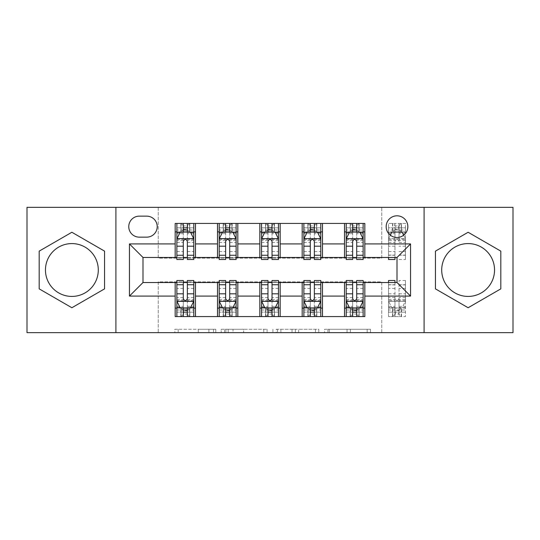<?xml version="1.0" encoding="UTF-8"?>
<svg xmlns="http://www.w3.org/2000/svg" width="540" height="540" viewBox="0 0 540 540"><rect width="100%" height="100%" fill="white"/><g stroke="black" fill="none" stroke-linecap="round" stroke-linejoin="round"><path stroke-width="0.41" stroke-dasharray="2.7 2.03" d="M215.811 332.654L178.166 332.654L215.811 332.654L215.811 329.265L198.275 329.265L198.275 332.654L198.275 329.265L215.811 329.265L215.811 332.654L215.811 329.265L198.275 329.265L198.275 332.654L198.275 329.265L215.811 329.265L178.166 329.265L215.811 329.265M468.126 243.581A26.42 26.42 0 0 0 441.707 270A26.42 26.42 0 0 0 468.126 296.42A26.42 26.42 0 0 0 494.546 270A26.42 26.42 0 0 0 468.126 243.581M397.001 215.811A10.841 10.841 0 0 0 386.168 226.651A10.841 10.841 0 0 0 397.001 237.485A10.841 10.841 0 0 0 407.842 226.651A10.841 10.841 0 0 0 397.001 215.811M71.874 243.581A26.42 26.42 0 0 0 45.455 270A26.42 26.42 0 0 0 71.874 296.42A26.42 26.42 0 0 0 98.294 270A26.42 26.42 0 0 0 71.874 243.581M367.153 332.654L327.929 332.654L367.153 332.654L367.153 329.265L350.365 329.265L370.481 329.265L370.481 332.654L370.481 329.265L327.929 329.265L370.481 329.265L370.481 332.654L370.481 329.265L367.153 329.265L367.153 332.654M347.045 332.654L329.258 332.654L347.045 332.654L347.045 329.265L350.365 329.265L347.045 329.265L347.045 332.654L347.045 329.265L329.258 329.265L329.258 332.654L329.258 329.265L347.045 329.265L347.045 332.654M324.601 332.654L327.929 332.654L324.601 332.654L324.601 329.265L327.929 329.265L324.601 329.265L324.601 332.654M174.839 332.654L178.166 332.654L174.839 332.654L174.839 329.265L178.166 329.265L174.839 329.265L174.839 332.654M27 332.654L158.24 332.654L158.24 281.853L381.76 281.853L381.76 332.654L158.24 332.654L158.24 281.853L381.76 281.853L381.76 332.654L513 332.654L513 207.347L381.76 207.347L381.76 258.147L158.24 258.147L158.24 207.347L381.76 207.347L381.76 258.147L158.24 258.147L158.24 207.347L27 207.347L27 332.654M267.091 332.654L263.77 332.654L267.091 332.654L267.091 329.265L267.091 332.654M224.539 332.654L263.77 332.654L221.218 332.654L224.539 332.654L224.539 329.265L267.091 329.265L221.218 329.265L221.218 332.654L221.218 329.265L224.539 329.265L224.539 332.654M276.23 332.654L318.782 332.654L272.909 332.654L276.23 332.654L276.23 329.265L318.782 329.265L318.782 332.654L318.782 329.265L298.674 329.265L298.674 332.654M175.169 308.104L195.494 308.104L195.494 316.568L175.169 316.568L175.169 282.528M217.505 316.568L217.505 308.104L237.823 308.104L237.823 316.568L195.494 316.568M259.841 316.568L259.841 308.104L280.159 308.104L280.159 316.568L237.823 316.568M302.177 316.568L302.177 308.104L322.495 308.104L322.495 316.568L280.159 316.568M344.507 316.568L344.507 308.104L364.831 308.104L364.831 316.568L322.495 316.568M175.169 223.432L195.494 223.432L195.494 231.896L175.169 231.896L175.169 223.432M217.505 223.432L237.823 223.432L237.823 231.896L217.505 231.896L217.505 223.432L195.494 223.432M259.841 223.432L280.159 223.432L280.159 231.896L259.841 231.896L259.841 223.432L237.823 223.432M302.177 223.432L322.495 223.432L322.495 231.896L302.177 231.896L302.177 223.432L280.159 223.432M344.507 223.432L364.831 223.432L364.831 231.896L344.507 231.896L344.507 223.432L322.495 223.432M142.999 257.472L142.999 282.528L397.001 282.528L397.001 257.472L142.999 257.472M346.201 257.472L352.64 257.472M356.704 257.472L363.137 257.472M303.865 257.472L310.304 257.472M314.368 257.472L320.8 257.472M261.536 257.472L267.968 257.472M272.032 257.472L278.465 257.472M219.2 257.472L225.632 257.472M229.696 257.472L236.135 257.472M176.863 257.472L183.296 257.472M187.36 257.472L193.799 257.472M176.863 282.528L183.296 282.528M187.36 282.528L193.799 282.528M219.2 282.528L225.632 282.528M229.696 282.528L236.135 282.528M261.536 282.528L267.968 282.528M272.032 282.528L278.465 282.528M303.865 282.528L310.304 282.528M314.368 282.528L320.8 282.528M346.201 282.528L352.64 282.528M356.704 282.528L363.137 282.528M175.169 257.472L175.169 231.896M195.494 257.472L195.494 231.896M187.36 231.896L183.296 231.896M195.494 308.104L195.494 282.528M176.863 280.496L176.863 312.167L176.863 308.104L183.296 308.104M187.36 308.104L193.799 308.104L193.799 316.568L176.863 316.568L176.863 308.104L193.799 308.104L193.799 312.167L193.799 280.496M217.505 257.472L217.505 231.896M237.823 257.472L237.823 231.896M229.696 231.896L225.632 231.896M237.823 308.104L237.823 282.528M217.505 308.104L217.505 282.528M219.2 280.496L219.2 312.167L219.2 308.104L225.632 308.104M229.696 308.104L236.135 308.104L236.135 316.568L219.2 316.568L219.2 308.104L236.135 308.104L236.135 312.167L236.135 280.496M259.841 308.104L259.841 282.528M280.159 308.104L280.159 282.528M261.536 280.496L261.536 312.167L261.536 308.104L267.968 308.104M272.032 308.104L278.465 308.104L278.465 316.568L261.536 316.568L261.536 308.104L278.465 308.104L278.465 312.167L278.465 280.496M259.841 257.472L259.841 231.896M280.159 257.472L280.159 231.896M272.032 231.896L267.968 231.896M302.177 308.104L302.177 282.528M322.495 308.104L322.495 282.528M303.865 280.496L303.865 312.167L303.865 308.104L310.304 308.104M314.368 308.104L320.8 308.104L320.8 316.568L303.865 316.568L303.865 308.104L320.8 308.104L320.8 312.167L320.8 280.496M302.177 257.472L302.177 231.896M322.495 257.472L322.495 231.896M314.368 231.896L310.304 231.896M344.507 308.104L344.507 282.528M364.831 308.104L364.831 282.528M346.201 280.496L346.201 312.167L346.201 308.104L352.64 308.104M356.704 308.104L363.137 308.104L363.137 316.568L346.201 316.568L346.201 308.104L363.137 308.104L363.137 312.167L363.137 280.496M344.507 257.472L344.507 231.896M364.831 257.472L364.831 231.896M356.704 231.896L352.64 231.896M139.273 216.149A10.496 10.496 0 0 0 128.77 226.651A10.496 10.496 0 0 0 139.273 237.148L146.725 237.148A10.496 10.496 0 0 0 157.221 226.651A10.496 10.496 0 0 0 146.725 216.149L139.273 216.149M115.904 332.654L115.904 207.347M424.096 207.347L424.096 332.654M39.191 288.866L71.874 307.739L104.558 288.866L104.558 251.134L71.874 232.261L39.191 251.134L39.191 288.866M500.81 288.866L500.81 251.134L468.126 232.261L435.443 251.134L435.443 288.866L468.126 307.739L500.81 288.866M228.197 332.654L233.017 332.654L228.197 332.654L228.197 329.265L225.869 329.265L225.869 332.654L225.869 329.265L233.017 329.265L228.197 329.265L228.197 332.654M233.017 332.654L243.655 332.654L233.017 332.654L233.017 329.265L243.655 329.265L243.655 332.654L243.655 329.265L233.017 329.265L233.017 332.654M276.23 329.265L295.346 329.265L295.346 332.654L295.346 329.265L292.025 329.265L295.346 329.265L295.346 332.654L295.346 329.265L298.674 329.265M277.56 329.265L277.56 332.654L277.56 329.265M272.909 329.265L272.909 332.654L272.909 329.265M183.296 223.432L176.863 223.432L176.863 231.896L176.863 227.833L183.296 227.833L183.296 223.432L193.799 223.432L193.799 231.896L193.799 229.993L187.36 229.993M176.863 238.842L176.863 255.096L176.863 238.842L180.252 232.065L190.411 232.065L193.799 238.842L193.799 255.096L193.799 238.842M176.863 259.504L176.863 227.833L193.799 227.833L193.799 229.993M193.799 259.504L193.799 227.833L187.36 227.833L187.36 223.432L187.36 259.504M183.296 259.504L183.296 240.55L176.863 240.55M176.863 239.369L183.296 239.369L183.296 255.096L183.296 241.38C184.653 238.815 186.003 238.815 187.36 241.38L187.36 255.096L187.36 239.369L193.799 239.369M176.863 231.896L189.567 231.896L189.567 223.432L193.799 223.432M187.022 225.97L187.022 229.358L183.641 229.358L183.641 225.97L187.022 225.97L189.567 223.432L189.567 231.896L189.567 223.432L181.096 223.432L181.096 231.896L180.853 223.432L180.853 231.896M176.863 223.432L180.853 223.432M183.296 227.833L183.296 240.55M183.296 239.369L183.296 232.065M187.36 232.065L187.36 239.369M187.022 229.358L189.567 231.896L193.799 231.896M183.641 229.358L181.096 231.896M183.641 225.97L181.096 223.432M176.863 299.45L183.296 299.45L183.296 312.167L176.863 312.167L193.799 312.167L187.36 312.167L187.36 316.568M193.799 301.158L193.799 284.904L193.799 301.158L190.411 307.935L180.252 307.935L176.863 301.158L176.863 284.904L176.863 301.158M187.36 280.496L187.36 299.45L193.799 299.45M193.799 300.632L187.36 300.632L187.36 284.904L187.36 298.62C186.01 301.185 184.66 301.185 183.296 298.62L183.296 284.904L183.296 300.632L176.863 300.632M193.799 308.104L181.096 308.104L181.096 316.568L176.863 316.568M183.641 314.03L183.641 310.642L187.022 310.642L187.022 314.03L183.641 314.03L181.096 316.568L181.096 308.104L181.096 316.568L189.567 316.568L189.567 308.104L189.81 316.568L189.81 308.104M193.799 316.568L189.81 316.568M187.36 312.167L187.36 299.45M187.36 300.632L187.36 307.935M183.296 307.935L183.296 300.632M183.296 299.45L183.296 280.496M183.641 310.642L181.096 308.104L176.863 308.104M187.022 310.642L189.567 308.104M187.022 314.03L189.567 316.568M183.296 312.167L183.296 316.568L183.296 312.167M225.632 223.432L219.2 223.432L219.2 231.896L219.2 227.833L225.632 227.833L225.632 223.432L236.135 223.432L236.135 231.896L236.135 229.993L229.696 229.993M219.2 238.842L219.2 255.096L219.2 238.842L222.588 232.065L232.747 232.065L236.135 238.842L236.135 255.096L236.135 238.842M219.2 259.504L219.2 227.833L236.135 227.833L236.135 229.993M236.135 259.504L236.135 227.833L229.696 227.833L229.696 223.432L229.696 259.504M225.632 259.504L225.632 240.55L219.2 240.55M219.2 239.369L225.632 239.369L225.632 255.096L225.632 241.38C226.982 238.815 228.339 238.815 229.696 241.38L229.696 255.096L229.696 239.369L236.135 239.369M219.2 231.896L231.896 231.896L231.896 223.432L236.135 223.432M229.358 225.97L229.358 229.358L225.97 229.358L225.97 225.97L229.358 225.97L231.896 223.432L231.896 231.896L231.896 223.432L223.432 223.432L223.432 231.896L223.189 223.432L223.189 231.896M219.2 223.432L223.189 223.432M225.632 227.833L225.632 240.55M225.632 239.369L225.632 232.065M229.696 232.065L229.696 239.369M229.358 229.358L231.896 231.896L236.135 231.896M225.97 229.358L223.432 231.896M225.97 225.97L223.432 223.432M267.968 223.432L261.536 223.432L261.536 231.896L261.536 227.833L267.968 227.833L267.968 223.432L278.465 223.432L278.465 231.896L278.465 229.993L272.032 229.993M261.536 238.842L261.536 255.096L261.536 238.842L264.917 232.065L275.083 232.065L278.465 238.842L278.465 255.096L278.465 238.842M261.536 259.504L261.536 227.833L278.465 227.833L278.465 229.993M278.465 259.504L278.465 227.833L272.032 227.833L272.032 223.432L272.032 259.504M267.968 259.504L267.968 240.55L261.536 240.55M261.536 239.369L267.968 239.369L267.968 255.096L267.968 241.38C269.318 238.815 270.675 238.815 272.032 241.38L272.032 255.096L272.032 239.369L278.465 239.369M261.536 231.896L274.232 231.896L274.232 223.432L278.465 223.432M271.694 225.97L271.694 229.358L268.306 229.358L268.306 225.97L271.694 225.97L274.232 223.432L274.232 231.896L274.232 223.432L265.768 223.432L265.768 231.896L265.525 223.432L265.525 231.896M261.536 223.432L265.525 223.432M267.968 227.833L267.968 240.55M267.968 239.369L267.968 232.065M272.032 232.065L272.032 239.369M271.694 229.358L274.232 231.896L278.465 231.896M268.306 229.358L265.768 231.896M268.306 225.97L265.768 223.432M310.304 223.432L303.865 223.432L303.865 231.896L303.865 227.833L310.304 227.833L310.304 223.432L320.8 223.432L320.8 231.896L320.8 229.993L314.368 229.993M303.865 238.842L303.865 255.096L303.865 238.842L307.253 232.065L317.412 232.065L320.8 238.842L320.8 255.096L320.8 238.842M303.865 259.504L303.865 227.833L320.8 227.833L320.8 229.993M320.8 259.504L320.8 227.833L314.368 227.833L314.368 223.432L314.368 259.504M310.304 259.504L310.304 240.55L303.865 240.55M303.865 239.369L310.304 239.369L310.304 255.096L310.304 241.38C311.654 238.815 313.011 238.815 314.368 241.38L314.368 255.096L314.368 239.369L320.8 239.369M303.865 231.896L316.568 231.896L316.568 223.432L320.8 223.432M314.03 225.97L314.03 229.358L310.642 229.358L310.642 225.97L314.03 225.97L316.568 223.432L316.568 231.896L316.568 223.432L308.104 223.432L308.104 231.896L307.854 223.432L307.854 231.896M303.865 223.432L307.854 223.432M310.304 227.833L310.304 240.55M310.304 239.369L310.304 232.065M314.368 232.065L314.368 239.369M314.03 229.358L316.568 231.896L320.8 231.896M310.642 229.358L308.104 231.896M310.642 225.97L308.104 223.432M219.2 299.45L225.632 299.45L225.632 312.167L219.2 312.167L236.135 312.167L229.696 312.167L229.696 316.568M236.135 301.158L236.135 284.904L236.135 301.158L232.747 307.935L222.588 307.935L219.2 301.158L219.2 284.904L219.2 301.158M229.696 280.496L229.696 299.45L236.135 299.45M236.135 300.632L229.696 300.632L229.696 284.904L229.696 298.62C228.346 301.185 226.989 301.185 225.632 298.62L225.632 284.904L225.632 300.632L219.2 300.632M236.135 308.104L223.432 308.104L223.432 316.568L219.2 316.568M225.97 314.03L225.97 310.642L229.358 310.642L229.358 314.03L225.97 314.03L223.432 316.568L223.432 308.104L223.432 316.568L231.896 316.568L231.896 308.104L232.146 316.568L232.146 308.104M236.135 316.568L232.146 316.568M229.696 312.167L229.696 299.45M229.696 300.632L229.696 307.935M225.632 307.935L225.632 300.632M225.632 299.45L225.632 280.496M225.97 310.642L223.432 308.104L219.2 308.104M229.358 310.642L231.896 308.104M229.358 314.03L231.896 316.568M225.632 312.167L225.632 316.568L225.632 312.167M261.536 299.45L267.968 299.45L267.968 312.167L261.536 312.167L278.465 312.167L272.032 312.167L272.032 316.568M278.465 301.158L278.465 284.904L278.465 301.158L275.083 307.935L264.917 307.935L261.536 301.158L261.536 284.904L261.536 301.158M272.032 280.496L272.032 299.45L278.465 299.45M278.465 300.632L272.032 300.632L272.032 284.904L272.032 298.62C270.682 301.185 269.325 301.185 267.968 298.62L267.968 284.904L267.968 300.632L261.536 300.632M278.465 308.104L265.768 308.104L265.768 316.568L261.536 316.568M268.306 314.03L268.306 310.642L271.694 310.642L271.694 314.03L268.306 314.03L265.768 316.568L265.768 308.104L265.768 316.568L274.232 316.568L274.232 308.104L274.475 316.568L274.475 308.104M278.465 316.568L274.475 316.568M272.032 312.167L272.032 299.45M272.032 300.632L272.032 307.935M267.968 307.935L267.968 300.632M267.968 299.45L267.968 280.496M268.306 310.642L265.768 308.104L261.536 308.104M271.694 310.642L274.232 308.104M271.694 314.03L274.232 316.568M267.968 312.167L267.968 316.568L267.968 312.167M303.865 299.45L310.304 299.45L310.304 312.167L303.865 312.167L320.8 312.167L314.368 312.167L314.368 316.568M320.8 301.158L320.8 284.904L320.8 301.158L317.412 307.935L307.253 307.935L303.865 301.158L303.865 284.904L303.865 301.158M314.368 280.496L314.368 299.45L320.8 299.45M320.8 300.632L314.368 300.632L314.368 284.904L314.368 298.62C313.018 301.185 311.661 301.185 310.304 298.62L310.304 284.904L310.304 300.632L303.865 300.632M320.8 308.104L308.104 308.104L308.104 316.568L303.865 316.568M310.642 314.03L310.642 310.642L314.03 310.642L314.03 314.03L310.642 314.03L308.104 316.568L308.104 308.104L308.104 316.568L316.568 316.568L316.568 308.104L316.811 316.568L316.811 308.104M320.8 316.568L316.811 316.568M314.368 312.167L314.368 299.45M314.368 300.632L314.368 307.935M310.304 307.935L310.304 300.632M310.304 299.45L310.304 280.496M310.642 310.642L308.104 308.104L303.865 308.104M314.03 310.642L316.568 308.104M314.03 314.03L316.568 316.568M310.304 312.167L310.304 316.568L310.304 312.167M352.64 223.432L346.201 223.432L346.201 231.896L346.201 227.833L352.64 227.833L352.64 223.432L363.137 223.432L363.137 231.896L363.137 229.993L356.704 229.993M346.201 238.842L346.201 255.096L346.201 238.842L349.589 232.065L359.748 232.065L363.137 238.842L363.137 255.096L363.137 238.842M346.201 259.504L346.201 227.833L363.137 227.833L363.137 229.993M363.137 259.504L363.137 227.833L356.704 227.833L356.704 223.432L356.704 259.504M352.64 259.504L352.64 240.55L346.201 240.55M346.201 239.369L352.64 239.369L352.64 255.096L352.64 241.38C353.99 238.815 355.34 238.815 356.704 241.38L356.704 255.096L356.704 239.369L363.137 239.369M346.201 231.896L358.904 231.896L358.904 223.432L363.137 223.432M356.36 225.97L356.36 229.358L352.978 229.358L352.978 225.97L356.36 225.97L358.904 223.432L358.904 231.896L358.904 223.432L350.433 223.432L350.433 231.896L350.19 223.432L350.19 231.896M346.201 223.432L350.19 223.432M352.64 227.833L352.64 240.55M352.64 239.369L352.64 232.065M356.704 232.065L356.704 239.369M356.36 229.358L358.904 231.896L363.137 231.896M352.978 229.358L350.433 231.896M352.978 225.97L350.433 223.432M346.201 299.45L352.64 299.45L352.64 312.167L346.201 312.167L363.137 312.167L356.704 312.167L356.704 316.568M363.137 301.158L363.137 284.904L363.137 301.158L359.748 307.935L349.589 307.935L346.201 301.158L346.201 284.904L346.201 301.158M356.704 280.496L356.704 299.45L363.137 299.45M363.137 300.632L356.704 300.632L356.704 284.904L356.704 298.62C355.347 301.185 353.997 301.185 352.64 298.62L352.64 284.904L352.64 300.632L346.201 300.632M363.137 308.104L350.433 308.104L350.433 316.568L346.201 316.568M352.978 314.03L352.978 310.642L356.36 310.642L356.36 314.03L352.978 314.03L350.433 316.568L350.433 308.104L350.433 316.568L358.904 316.568L358.904 308.104L359.147 316.568L359.147 308.104M363.137 316.568L359.147 316.568M356.704 312.167L356.704 299.45M356.704 300.632L356.704 307.935M352.64 307.935L352.64 300.632M352.64 299.45L352.64 280.496M352.978 310.642L350.433 308.104L346.201 308.104M356.36 310.642L358.904 308.104M356.36 314.03L358.904 316.568M352.64 312.167L352.64 316.568L352.64 312.167M390.353 235.21L388.625 238.673L391.925 232.065L402.084 232.065L405.473 238.842L405.473 259.504L405.473 227.833L394.97 227.833L394.97 223.432L405.473 223.432L405.473 231.896L388.537 231.896L388.537 223.432L394.97 223.432L394.97 257.472M388.537 229.993L388.537 227.833L405.473 227.833L405.473 229.993L388.537 229.993L388.537 231.896L401.24 231.896L401.24 223.432L388.537 223.432L388.537 257.472M388.537 233.658L388.537 227.833L394.97 227.833L394.97 240.55L388.537 240.55L388.537 233.658L394.97 233.658M388.537 259.504L388.537 240.55M403.65 235.21L405.385 238.673L388.625 238.673L405.385 238.673L405.473 255.096L405.473 223.432L401.483 223.432L401.483 231.896L405.473 231.896L405.473 229.993M394.97 259.504L394.97 240.55M398.695 225.97L398.695 229.358L395.307 229.358L395.307 225.97L398.695 225.97L401.24 223.432L401.24 231.896L401.483 223.432M405.473 240.55L399.033 240.55L399.033 223.432L399.033 239.369L405.473 239.369M399.033 240.55L399.033 241.38C397.683 238.775 396.326 238.775 394.97 241.38C396.326 238.815 397.676 238.815 399.033 241.38L399.033 239.369M398.695 229.358L401.483 231.896M392.769 223.432L392.769 231.896L392.769 223.432L395.307 225.97M395.307 229.358L392.769 231.896M388.537 280.496L388.537 312.167L399.033 312.167L399.033 316.568L388.537 316.568L388.537 308.104L405.473 308.104L405.473 316.568L399.033 316.568L399.033 280.496L399.033 299.45L405.473 299.45L405.473 312.167L405.473 308.104L388.537 308.104L388.537 310.007L405.473 310.007M388.537 282.528L388.537 316.568L392.769 316.568L392.769 308.104L392.769 316.568L405.473 316.568L405.473 284.904L405.473 301.158L402.084 307.935L391.925 307.935L388.625 301.327L391.925 307.935L402.084 307.935L405.473 301.158L405.473 280.496L405.473 299.45M399.033 299.45L399.033 312.167L405.473 312.167L388.537 312.167L388.537 310.007M388.537 299.45L394.97 299.45L394.97 316.568L394.97 300.632L388.537 300.632M394.97 299.45L394.97 280.496M394.97 282.528L394.97 298.62C396.326 301.226 397.676 301.226 399.033 298.62C397.683 301.185 396.326 301.185 394.97 298.62L394.97 300.632M401.24 316.568L401.24 308.104L401.24 316.568L398.695 314.03L395.307 314.03L395.307 310.642L398.695 310.642L398.695 314.03M395.307 314.03L392.769 316.568L392.769 308.104L395.307 310.642M398.695 310.642L401.24 308.104M213.489 329.265L213.489 332.654L213.489 329.265M208.913 329.265L208.913 332.654L208.913 329.265M178.166 329.265L178.166 332.654L178.166 329.265M263.77 329.265L263.77 332.654L263.77 329.265M315.461 329.265L315.461 332.654L315.461 329.265M292.025 329.265L292.025 332.654L292.025 329.265M280.888 329.265L280.888 332.654L280.888 329.265M350.365 329.265L350.365 332.654L350.365 329.265M327.929 329.265L327.929 332.654L327.929 329.265M176.951 238.673L193.712 238.673M176.863 251.573L183.296 251.573M183.296 233.658L176.863 233.658M193.799 233.658L187.36 233.658M180.05 232.477L183.296 232.477M187.36 232.477L190.613 232.477M193.799 240.55L187.36 240.55M187.36 251.573L193.799 251.573M176.863 242.494L183.296 242.494M187.36 242.494L193.799 242.494M183.296 229.993L176.863 229.993M189.81 223.432L189.81 231.896M193.712 301.327L176.951 301.327M193.799 288.428L187.36 288.428M187.36 306.342L193.799 306.342M176.863 306.342L183.296 306.342M190.613 307.523L187.36 307.523M183.296 307.523L180.05 307.523M183.296 288.428L176.863 288.428M193.799 297.506L187.36 297.506M183.296 297.506L176.863 297.506M176.863 310.007L183.296 310.007M187.36 310.007L193.799 310.007M180.853 316.568L180.853 308.104M219.281 238.673L236.048 238.673M219.2 251.573L225.632 251.573M225.632 233.658L219.2 233.658M236.135 233.658L229.696 233.658M222.386 232.477L225.632 232.477M229.696 232.477L232.949 232.477M236.135 240.55L229.696 240.55M229.696 251.573L236.135 251.573M219.2 242.494L225.632 242.494M229.696 242.494L236.135 242.494M225.632 229.993L219.2 229.993M232.146 223.432L232.146 231.896M261.617 238.673L278.384 238.673M261.536 251.573L267.968 251.573M267.968 233.658L261.536 233.658M278.465 233.658L272.032 233.658M264.715 232.477L267.968 232.477M272.032 232.477L275.285 232.477M278.465 240.55L272.032 240.55M272.032 251.573L278.465 251.573M261.536 242.494L267.968 242.494M272.032 242.494L278.465 242.494M267.968 229.993L261.536 229.993M274.475 223.432L274.475 231.896M303.953 238.673L320.72 238.673M303.865 251.573L310.304 251.573M310.304 233.658L303.865 233.658M320.8 233.658L314.368 233.658M307.051 232.477L310.304 232.477M314.368 232.477L317.615 232.477M320.8 240.55L314.368 240.55M314.368 251.573L320.8 251.573M303.865 242.494L310.304 242.494M314.368 242.494L320.8 242.494M310.304 229.993L303.865 229.993M316.811 223.432L316.811 231.896M236.048 301.327L219.281 301.327M236.135 288.428L229.696 288.428M229.696 306.342L236.135 306.342M219.2 306.342L225.632 306.342M232.949 307.523L229.696 307.523M225.632 307.523L222.386 307.523M225.632 288.428L219.2 288.428M236.135 297.506L229.696 297.506M225.632 297.506L219.2 297.506M219.2 310.007L225.632 310.007M229.696 310.007L236.135 310.007M223.189 316.568L223.189 308.104M278.384 301.327L261.617 301.327M278.465 288.428L272.032 288.428M272.032 306.342L278.465 306.342M261.536 306.342L267.968 306.342M275.285 307.523L272.032 307.523M267.968 307.523L264.715 307.523M267.968 288.428L261.536 288.428M278.465 297.506L272.032 297.506M267.968 297.506L261.536 297.506M261.536 310.007L267.968 310.007M272.032 310.007L278.465 310.007M265.525 316.568L265.525 308.104M320.72 301.327L303.953 301.327M320.8 288.428L314.368 288.428M314.368 306.342L320.8 306.342M303.865 306.342L310.304 306.342M317.615 307.523L314.368 307.523M310.304 307.523L307.051 307.523M310.304 288.428L303.865 288.428M320.8 297.506L314.368 297.506M310.304 297.506L303.865 297.506M303.865 310.007L310.304 310.007M314.368 310.007L320.8 310.007M307.854 316.568L307.854 308.104M346.288 238.673L363.049 238.673M346.201 251.573L352.64 251.573M352.64 233.658L346.201 233.658M363.137 233.658L356.704 233.658M349.387 232.477L352.64 232.477M356.704 232.477L359.951 232.477M363.137 240.55L356.704 240.55M356.704 251.573L363.137 251.573M346.201 242.494L352.64 242.494M356.704 242.494L363.137 242.494M352.64 229.993L346.201 229.993M359.147 223.432L359.147 231.896M363.049 301.327L346.288 301.327M363.137 288.428L356.704 288.428M356.704 306.342L363.137 306.342M346.201 306.342L352.64 306.342M359.951 307.523L356.704 307.523M352.64 307.523L349.387 307.523M352.64 288.428L346.201 288.428M363.137 297.506L356.704 297.506M352.64 297.506L346.201 297.506M346.201 310.007L352.64 310.007M356.704 310.007L363.137 310.007M350.19 316.568L350.19 308.104M394.97 255.258L388.537 255.258M388.537 251.573L394.97 251.573M388.537 239.369L394.97 239.369M405.473 233.658L399.033 233.658M388.537 232.477L394.97 232.477M399.033 232.477L405.473 232.477M405.473 255.258L399.033 255.258M399.033 251.573L405.473 251.573M394.97 246.179L388.537 246.179M388.537 242.494L394.97 242.494M405.473 246.179L399.033 246.179M399.033 242.494L405.473 242.494M392.526 223.432L392.526 231.896M399.033 227.833L399.033 223.432M388.625 301.327L405.385 301.327L388.625 301.327M399.033 284.742L405.473 284.742M405.473 288.428L399.033 288.428M405.473 300.632L399.033 300.632M399.033 306.342L405.473 306.342M388.537 306.342L394.97 306.342M405.473 307.523L399.033 307.523M394.97 307.523L388.537 307.523M388.537 284.742L394.97 284.742M394.97 288.428L388.537 288.428M399.033 293.821L405.473 293.821M405.473 297.506L399.033 297.506M388.537 293.821L394.97 293.821M394.97 297.506L388.537 297.506M401.483 316.568L401.483 308.104M392.526 316.568L392.526 308.104M394.97 312.167L394.97 316.568M176.863 255.096L183.296 255.096M187.36 255.096L193.799 255.096M193.799 284.904L187.36 284.904M183.296 284.904L176.863 284.904M219.2 255.096L225.632 255.096M229.696 255.096L236.135 255.096M261.536 255.096L267.968 255.096M272.032 255.096L278.465 255.096M303.865 255.096L310.304 255.096M314.368 255.096L320.8 255.096M236.135 284.904L229.696 284.904M225.632 284.904L219.2 284.904M278.465 284.904L272.032 284.904M267.968 284.904L261.536 284.904M320.8 284.904L314.368 284.904M310.304 284.904L303.865 284.904M346.201 255.096L352.64 255.096M356.704 255.096L363.137 255.096M363.137 284.904L356.704 284.904M352.64 284.904L346.201 284.904M388.537 255.096L394.97 255.096M399.033 259.504L405.473 259.504M399.033 255.096L405.473 255.096M405.473 280.496L399.033 280.496M405.473 284.904L399.033 284.904M394.97 284.904L388.537 284.904"/><path stroke-width="0.81" d="M468.126 243.581A26.42 26.42 0 0 0 441.707 270A26.42 26.42 0 0 0 468.126 296.42A26.42 26.42 0 0 0 494.546 270A26.42 26.42 0 0 0 468.126 243.581M397.001 215.811A10.841 10.841 0 0 0 386.168 226.651A10.841 10.841 0 0 0 397.001 237.485A10.841 10.841 0 0 0 407.842 226.651A10.841 10.841 0 0 0 397.001 215.811M71.874 296.42A26.42 26.42 0 0 1 45.455 270A26.42 26.42 0 0 1 71.874 243.581A26.42 26.42 0 0 1 98.294 270A26.42 26.42 0 0 1 71.874 296.42M424.096 332.654L513 332.654L513 207.347L424.096 207.347L424.096 332.654L115.904 332.654L115.904 207.347L27 207.347L27 332.654L115.904 332.654M139.273 237.148L146.725 237.148A10.496 10.496 0 0 0 157.221 226.651A10.496 10.496 0 0 0 146.725 216.149L139.273 216.149A10.496 10.496 0 0 0 128.77 226.651A10.496 10.496 0 0 0 139.273 237.148M424.096 207.347L115.904 207.347M175.169 296.075L129.452 296.075L129.452 243.925L175.169 243.925L175.169 257.472L142.999 257.472L142.999 282.528L175.169 282.528L175.169 316.568L364.831 316.568L364.831 282.528L397.001 282.528L397.001 257.472L364.831 257.472L364.831 243.925L410.549 243.925L410.549 296.075L364.831 296.075M364.831 243.925L364.831 223.432L175.169 223.432L175.169 243.925M344.507 223.432L344.507 257.472L346.201 257.472M352.64 257.472L356.704 257.472M363.137 257.472L364.831 257.472M344.507 257.472L320.8 257.472M302.177 223.432L302.177 257.472L303.865 257.472M310.304 257.472L314.368 257.472M302.177 257.472L278.465 257.472M259.841 223.432L259.841 257.472L261.536 257.472M267.968 257.472L272.032 257.472M259.841 257.472L236.135 257.472M217.505 223.432L217.505 257.472L219.2 257.472M225.632 257.472L229.696 257.472M217.505 257.472L193.799 257.472M175.169 257.472L176.863 257.472M183.296 257.472L187.36 257.472M175.169 282.528L176.863 282.528M183.296 282.528L187.36 282.528M193.799 282.528L195.494 282.528L195.494 316.568M219.2 282.528L195.494 282.528M225.632 282.528L229.696 282.528M236.135 282.528L237.823 282.528L237.823 316.568M261.536 282.528L237.823 282.528M267.968 282.528L272.032 282.528M278.465 282.528L280.159 282.528L280.159 316.568M303.865 282.528L280.159 282.528M310.304 282.528L314.368 282.528M320.8 282.528L322.495 282.528L322.495 316.568M346.201 282.528L322.495 282.528M352.64 282.528L356.704 282.528M363.137 282.528L364.831 282.528M195.494 223.432L195.494 257.472M175.169 231.896L176.863 231.896M183.296 231.896L187.36 231.896M193.799 231.896L195.494 231.896M175.169 308.104L176.863 308.104M183.296 308.104L187.36 308.104M193.799 308.104L195.494 308.104M217.505 282.528L217.505 316.568M237.823 223.432L237.823 257.472M217.505 231.896L219.2 231.896M225.632 231.896L229.696 231.896M236.135 231.896L237.823 231.896M217.505 308.104L219.2 308.104M225.632 308.104L229.696 308.104M236.135 308.104L237.823 308.104M259.841 282.528L259.841 316.568M259.841 308.104L261.536 308.104M267.968 308.104L272.032 308.104M278.465 308.104L280.159 308.104M280.159 223.432L280.159 257.472M259.841 231.896L261.536 231.896M267.968 231.896L272.032 231.896M278.465 231.896L280.159 231.896M302.177 282.528L302.177 316.568M302.177 308.104L303.865 308.104M310.304 308.104L314.368 308.104M320.8 308.104L322.495 308.104M322.495 223.432L322.495 257.472M302.177 231.896L303.865 231.896M310.304 231.896L314.368 231.896M320.8 231.896L322.495 231.896M344.507 282.528L344.507 316.568M344.507 308.104L346.201 308.104M352.64 308.104L356.704 308.104M363.137 308.104L364.831 308.104M344.507 231.896L346.201 231.896M352.64 231.896L356.704 231.896M363.137 231.896L364.831 231.896M142.999 257.472L129.452 243.925M142.999 282.528L129.452 296.075M410.549 243.925L397.001 257.472M410.549 296.075L397.001 282.528M71.874 307.739L104.558 288.866L104.558 251.134L71.874 232.261L39.191 251.134L39.191 288.866L71.874 307.739M500.81 251.134L468.126 232.261L435.443 251.134L435.443 288.866L468.126 307.739L500.81 288.866L500.81 251.134M187.36 227.833L183.296 227.833M193.799 255.258L187.36 255.258L187.36 259.504L193.799 259.504L193.799 238.842L190.411 232.065L180.252 232.065L176.863 238.842L176.863 259.504L183.296 259.504L183.296 255.258L176.863 255.258M176.863 238.842L176.863 223.432M193.799 238.842L193.799 223.432M183.296 232.065L183.296 223.432M187.36 223.432L187.36 232.065M187.36 255.258L187.36 241.38C186.01 238.775 184.653 238.775 183.296 241.38L183.296 255.258M183.296 312.167L187.36 312.167M176.863 284.742L183.296 284.742L183.296 280.496L176.863 280.496L176.863 301.158L180.252 307.935L190.411 307.935L193.799 301.158L193.799 280.496L187.36 280.496L187.36 284.742L193.799 284.742M193.799 301.158L193.799 316.568M176.863 301.158L176.863 316.568M187.36 307.935L187.36 316.568M183.296 316.568L183.296 307.935M183.296 284.742L183.296 298.62C184.653 301.226 186.01 301.226 187.36 298.62L187.36 284.742M229.696 227.833L225.632 227.833M236.135 255.258L229.696 255.258L229.696 259.504L236.135 259.504L236.135 238.842L232.747 232.065L222.588 232.065L219.2 238.842L219.2 259.504L225.632 259.504L225.632 255.258L219.2 255.258M219.2 238.842L219.2 223.432M236.135 238.842L236.135 223.432M225.632 232.065L225.632 223.432M229.696 223.432L229.696 232.065M229.696 255.258L229.696 241.38C228.346 238.775 226.989 238.775 225.632 241.38L225.632 255.258M272.032 227.833L267.968 227.833M278.465 255.258L272.032 255.258L272.032 259.504L278.465 259.504L278.465 238.842L275.083 232.065L264.917 232.065L261.536 238.842L261.536 259.504L267.968 259.504L267.968 255.258L261.536 255.258M261.536 238.842L261.536 223.432M278.465 238.842L278.465 223.432M267.968 232.065L267.968 223.432M272.032 223.432L272.032 232.065M272.032 255.258L272.032 241.38C270.682 238.775 269.325 238.775 267.968 241.38L267.968 255.258M314.368 227.833L310.304 227.833M320.8 255.258L314.368 255.258L314.368 259.504L320.8 259.504L320.8 238.842L317.412 232.065L307.253 232.065L303.865 238.842L303.865 259.504L310.304 259.504L310.304 255.258L303.865 255.258M303.865 238.842L303.865 223.432M320.8 238.842L320.8 223.432M310.304 232.065L310.304 223.432M314.368 223.432L314.368 232.065M314.368 255.258L314.368 241.38C313.011 238.775 311.661 238.775 310.304 241.38L310.304 255.258M225.632 312.167L229.696 312.167M219.2 284.742L225.632 284.742L225.632 280.496L219.2 280.496L219.2 301.158L222.588 307.935L232.747 307.935L236.135 301.158L236.135 280.496L229.696 280.496L229.696 284.742L236.135 284.742M236.135 301.158L236.135 316.568M219.2 301.158L219.2 316.568M229.696 307.935L229.696 316.568M225.632 316.568L225.632 307.935M225.632 284.742L225.632 298.62C226.989 301.226 228.339 301.226 229.696 298.62L229.696 284.742M267.968 312.167L272.032 312.167M261.536 284.742L267.968 284.742L267.968 280.496L261.536 280.496L261.536 301.158L264.917 307.935L275.083 307.935L278.465 301.158L278.465 280.496L272.032 280.496L272.032 284.742L278.465 284.742M278.465 301.158L278.465 316.568M261.536 301.158L261.536 316.568M272.032 307.935L272.032 316.568M267.968 316.568L267.968 307.935M267.968 284.742L267.968 298.62C269.318 301.226 270.675 301.226 272.032 298.62L272.032 284.742M310.304 312.167L314.368 312.167M303.865 284.742L310.304 284.742L310.304 280.496L303.865 280.496L303.865 301.158L307.253 307.935L317.412 307.935L320.8 301.158L320.8 280.496L314.368 280.496L314.368 284.742L320.8 284.742M320.8 301.158L320.8 316.568M303.865 301.158L303.865 316.568M314.368 307.935L314.368 316.568M310.304 316.568L310.304 307.935M310.304 284.742L310.304 298.62C311.654 301.226 313.011 301.226 314.368 298.62L314.368 284.742M356.704 227.833L352.64 227.833M363.137 255.258L356.704 255.258L356.704 259.504L363.137 259.504L363.137 238.842L359.748 232.065L349.589 232.065L346.201 238.842L346.201 259.504L352.64 259.504L352.64 255.258L346.201 255.258M346.201 238.842L346.201 223.432M363.137 238.842L363.137 223.432M352.64 232.065L352.64 223.432M356.704 223.432L356.704 232.065M356.704 255.258L356.704 241.38C355.347 238.775 353.99 238.775 352.64 241.38L352.64 255.258M352.64 312.167L356.704 312.167M346.201 284.742L352.64 284.742L352.64 280.496L346.201 280.496L346.201 301.158L349.589 307.935L359.748 307.935L363.137 301.158L363.137 280.496L356.704 280.496L356.704 284.742L363.137 284.742M363.137 301.158L363.137 316.568M346.201 301.158L346.201 316.568M356.704 307.935L356.704 316.568M352.64 316.568L352.64 307.935M352.64 284.742L352.64 298.62C353.99 301.226 355.347 301.226 356.704 298.62L356.704 284.742M388.537 257.472L388.537 259.504L394.97 259.504L394.97 257.472M403.65 235.21L402.084 232.065L391.925 232.065L390.353 235.21M388.537 282.528L388.537 280.496L394.97 280.496L394.97 282.528M217.505 296.075L195.494 296.075M217.505 243.925L195.494 243.925M259.841 243.925L237.823 243.925M259.841 296.075L237.823 296.075M302.177 243.925L280.159 243.925M302.177 296.075L280.159 296.075M344.507 243.925L322.495 243.925M344.507 296.075L322.495 296.075M193.712 238.673L176.951 238.673M176.863 232.477L180.05 232.477M190.613 232.477L193.799 232.477M183.296 246.179L176.863 246.179M193.799 246.179L187.36 246.179M187.36 229.993L183.296 229.993M176.951 301.327L193.712 301.327M193.799 307.523L190.613 307.523M180.05 307.523L176.863 307.523M187.36 293.821L193.799 293.821M176.863 293.821L183.296 293.821M183.296 310.007L187.36 310.007M236.048 238.673L219.281 238.673M219.2 232.477L222.386 232.477M232.949 232.477L236.135 232.477M225.632 246.179L219.2 246.179M236.135 246.179L229.696 246.179M229.696 229.993L225.632 229.993M278.384 238.673L261.617 238.673M261.536 232.477L264.715 232.477M275.285 232.477L278.465 232.477M267.968 246.179L261.536 246.179M278.465 246.179L272.032 246.179M272.032 229.993L267.968 229.993M320.72 238.673L303.953 238.673M303.865 232.477L307.051 232.477M317.615 232.477L320.8 232.477M310.304 246.179L303.865 246.179M320.8 246.179L314.368 246.179M314.368 229.993L310.304 229.993M219.281 301.327L236.048 301.327M236.135 307.523L232.949 307.523M222.386 307.523L219.2 307.523M229.696 293.821L236.135 293.821M219.2 293.821L225.632 293.821M225.632 310.007L229.696 310.007M261.617 301.327L278.384 301.327M278.465 307.523L275.285 307.523M264.715 307.523L261.536 307.523M272.032 293.821L278.465 293.821M261.536 293.821L267.968 293.821M267.968 310.007L272.032 310.007M303.953 301.327L320.72 301.327M320.8 307.523L317.615 307.523M307.051 307.523L303.865 307.523M314.368 293.821L320.8 293.821M303.865 293.821L310.304 293.821M310.304 310.007L314.368 310.007M363.049 238.673L346.288 238.673M346.201 232.477L349.387 232.477M359.951 232.477L363.137 232.477M352.64 246.179L346.201 246.179M363.137 246.179L356.704 246.179M356.704 229.993L352.64 229.993M346.288 301.327L363.049 301.327M363.137 307.523L359.951 307.523M349.387 307.523L346.201 307.523M356.704 293.821L363.137 293.821M346.201 293.821L352.64 293.821M352.64 310.007L356.704 310.007"/></g></svg>
